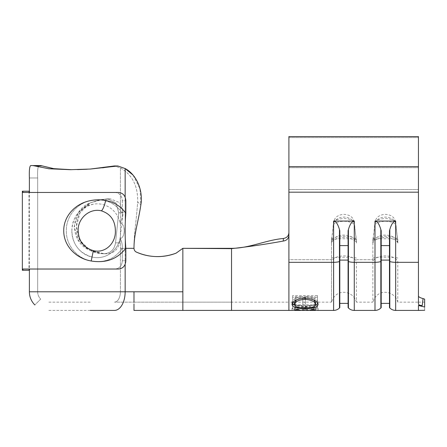 <?xml version="1.0" encoding="UTF-8"?>
<svg xmlns="http://www.w3.org/2000/svg" width="447" height="447" viewBox="0 0 447 447"><rect width="100%" height="100%" fill="white"/><g stroke="black" fill="none" stroke-linecap="round" stroke-linejoin="round"><path stroke-width="0.34" stroke-dasharray="2.23 1.68" d="M136.441 252.114C149.343 257.684 162.552 258.042 176.068 253.181C170.475 255.332 164.591 256.472 158.417 256.606C150.589 256.673 143.263 255.176 136.441 252.114C134.91 251.382 134.094 250.119 133.988 248.331L120.405 248.331L133.988 248.331C134.094 250.096 134.91 251.354 136.441 252.114C134.905 251.376 134.089 250.113 133.988 248.331C133.988 233.295 136.234 222.237 137.682 201.966C138.045 186.025 132.284 174.682 120.405 167.943L114.27 165.966L120.405 167.943L120.405 291.79L29.385 291.79L29.385 177.973L37.665 177.973L29.385 177.973C29.116 170.408 29.563 166.267 30.714 165.558L39.202 165.558C37.861 166.239 37.347 170.374 37.665 177.973L37.665 291.79A10.348 10.348 0 0 0 40.694 299.11L34.844 304.96L40.694 299.11A10.348 10.348 0 0 1 37.665 291.79L29.385 291.79A18.623 18.623 0 0 0 34.844 304.96M90.227 302.138L48.013 302.138L90.227 302.138M90.227 310.419L48.013 310.419L90.227 310.419M90.227 250.387C93.982 252.415 97.943 253.522 102.117 253.695L106.308 253.762L103.989 253.695L90.227 250.387L78.7 240.888L74.135 226.696L78.655 212.448L90.227 202.893C69.352 210.459 69.229 242.71 90.227 250.387C94.635 252.438 99.223 253.538 103.989 253.695L106.308 253.762L103.682 253.756C110.403 253.421 114.354 249.795 115.522 242.861L118.695 212.8L116.114 203.072L107.671 198.87L99.877 199.764L90.227 202.893L101.396 199.764L110.42 198.87L119.835 202.692L123.176 212.8L119.505 242.861C117.757 250.113 113.186 253.745 105.799 253.756C113.164 253.767 117.734 250.136 119.505 242.861L123.176 212.8L119.835 202.692L110.42 198.87L101.396 199.764L90.227 202.893L79.991 212.856L76.325 226.646L80.013 240.458L90.227 250.387L102.117 253.695L103.682 253.756C110.387 253.438 114.337 249.806 115.522 242.861L118.695 212.8L116.119 203.078L107.671 198.87L99.877 199.764L90.227 202.893C71.9 211.9 71.894 241.374 90.227 250.387M71.699 169.687L90.227 169.055L102.592 167.843M32.955 165.558L30.714 165.558L32.955 165.558L48.891 168.759L70.246 169.692L77.549 169.603M283.269 241.056C266.127 244.202 248.878 246.727 231.524 248.644L231.524 248.331C249.381 248.331 265.792 240.045 283.376 238.486L283.269 241.056C286.723 240.52 288.6 238.586 288.896 235.251L288.896 136.581L288.896 167.675L288.896 136.581L418.442 136.581L418.442 303.943C418.638 304.899 419.895 305.435 422.225 305.564L418.442 305.491L424.65 307.028C424.65 311.548 424.65 311.548 424.65 307.028L424.65 299.149L423.052 298.59C420.353 297.847 418.817 297.043 418.442 296.165M422.337 304.48L423.052 298.59M339.804 307.648L339.804 230.719L339.804 303.379L339.804 230.719L339.457 229.512C337.826 224.003 335.876 221.181 333.602 221.053L354.281 221.053C352.007 221.181 350.057 224.003 348.425 229.512L348.079 230.719L348.079 307.648M381.19 307.648L381.19 230.719L381.19 303.379L381.19 230.719L380.844 229.512C379.212 224.003 377.262 221.181 374.994 221.053L395.668 221.053C393.399 221.181 391.449 224.003 389.818 229.512L389.471 230.719L389.471 307.648M294.545 310.402L305.077 309.754L315.56 310.402M315.56 310.084L304.91 309.413L294.545 310.095M295.182 308.804L295.182 306.782L317.471 306.776L317.471 307.452L295.182 307.452L295.182 308.804L292.64 308.804L292.64 302.954L292.64 306.782L295.182 306.782L295.182 304.865L292.64 304.865M302.826 298.518L302.826 304.228L305.374 304.228L305.374 298.518L314.923 298.518L314.923 304.228L317.471 304.228L317.471 297.249L292.64 297.249L292.64 304.228L295.182 304.228L295.182 298.518L302.826 298.518L302.826 296.802L295.182 296.802L295.182 302.34L292.64 302.34L292.64 295.568L317.471 295.568L317.471 302.34L314.923 302.34L314.923 296.802L305.374 296.802L305.374 302.34L302.826 302.34L302.826 296.802M356.393 239.441L356.393 242.933M356.466 243.017L354.549 224.617C352.7 214.605 335.161 214.616 333.333 224.617L331.417 243.017A12.717 6.822 0 0 1 343.944 237.441A12.717 6.822 0 0 1 356.449 243.028L356.527 242.972A12.717 9.219 0 0 0 343.944 235.072A12.717 9.219 0 0 0 331.356 242.972L331.434 243.028M331.49 242.933L331.495 302.138L288.896 302.138L288.896 259.701L288.896 302.138L288.896 259.701L331.49 259.701L331.49 239.441M397.785 239.441L397.785 242.933M397.858 243.017L395.936 224.617C394.086 214.605 376.547 214.616 374.72 224.617L372.804 243.017M372.876 242.933L372.882 302.138L356.388 302.138L356.388 261.35A12.717 6.822 0 0 0 343.944 255.919A12.717 6.822 0 0 0 331.49 261.35M424.65 302.138L418.442 302.138L418.442 297.791L418.442 302.138L397.78 302.138L397.78 261.35A12.717 6.822 0 0 0 385.331 255.919A12.717 6.822 0 0 0 372.882 261.35L372.876 239.441M331.495 261.35L331.495 302.133L331.49 259.701L288.896 259.701L288.896 232.686C288.617 235.971 286.778 237.905 283.376 238.486M331.545 239.441L334.082 220.779C336.245 212.314 351.644 212.314 353.8 220.779L356.343 239.441M372.932 239.441L375.474 220.779C377.631 212.314 393.03 212.314 395.187 220.779L397.729 239.441M288.896 137.609L418.442 137.609L288.896 137.609M397.685 239.324A12.717 4.023 180 0 0 385.331 236.256A12.717 4.023 180 0 0 372.977 239.324M395.187 220.779C388.616 217.879 382.045 217.879 375.474 220.779M397.791 239.558A12.717 0.989 180 0 0 385.331 238.771A12.717 0.989 180 0 0 372.871 239.558L372.982 239.329M397.785 258.036A12.717 0.989 180 0 0 385.331 257.248A12.717 0.989 180 0 0 372.876 258.036M397.836 243.028A12.717 6.822 0 0 0 385.331 237.441A12.717 6.822 0 0 0 372.826 243.028L372.742 242.972A12.717 9.219 0 0 1 385.331 235.072A12.717 9.219 0 0 1 397.919 242.972L397.836 243.028M374.72 224.617C379.352 220.181 391.276 220.153 395.936 224.617M389.471 260.093L389.471 303.379L389.471 260.093L381.19 260.093M381.19 245.599L389.471 245.599M356.298 239.324A12.717 4.023 180 0 0 343.944 236.256A12.717 4.023 180 0 0 331.59 239.324M353.8 220.779C347.23 217.879 340.659 217.879 334.082 220.779M356.293 239.329L356.399 239.558A12.717 0.989 180 0 0 343.944 238.771A12.717 0.989 180 0 0 331.484 239.558L331.596 239.329M356.399 258.036A12.717 0.989 180 0 0 343.944 257.248A12.717 0.989 180 0 0 331.484 258.036M333.333 224.617C337.966 220.181 349.884 220.153 354.549 224.617M348.079 260.093L348.079 303.379L348.079 260.093L339.804 260.093M339.804 245.599L348.079 245.599M231.524 248.331L231.524 302.138L231.524 248.331L182.845 248.331L182.845 291.79L182.845 248.331L231.524 248.644L231.524 310.419M182.845 248.331L176.068 253.181L182.845 248.331L182.845 302.138L231.524 302.138L114.46 302.138L133.988 302.138L133.988 299.211L133.988 302.138L182.845 302.138L182.845 291.79L182.845 310.419M29.385 191.215L29.385 270.267M70.05 169.67L90.227 169.055L117.879 165.993L125.154 168.569L125.154 264.255M29.385 291.79L37.665 291.79L37.665 177.973C37.347 170.385 37.861 166.25 39.202 165.558M40.75 165.558L42.091 165.876L34.508 165.876M133.988 310.419L133.988 306.888M133.988 302.379L133.988 291.79L182.845 291.79L120.405 291.79A10.348 5.94 90 0 1 114.46 302.138A10.348 5.94 -90 0 0 120.405 291.79L90.227 291.79L120.405 291.79L120.405 167.943C132.251 174.615 138.011 185.958 137.682 201.966L140.855 204.933L137.682 201.966C136.234 222.237 133.988 233.295 133.988 248.331C133.988 233.915 138.006 223.371 140.855 204.933L140.012 188.774L132.999 175.051M133.988 303.831L133.988 305.15M114.27 165.966L115.46 165.977M116.136 165.982L117.879 165.993M292.64 304.228L292.64 302.34M295.182 304.228L295.182 302.34M295.182 298.518L295.182 296.802M302.826 304.228L302.826 302.34M305.374 304.228L305.374 302.34M305.374 298.518L305.374 296.802M314.923 298.518L314.923 296.802M314.923 304.228L314.923 302.34M317.471 304.228L317.471 302.34M317.471 297.249L317.471 295.568M292.64 297.249L292.64 295.568M292.64 308.804L292.64 306.782M295.182 304.815L295.182 306.776L295.182 305.469L317.471 305.469L317.471 304.815L295.182 304.815L295.182 302.954L292.64 302.954M295.182 307.452L295.182 305.469M317.471 307.452L317.471 305.469M317.471 306.776L317.471 304.815M295.182 304.865L295.182 302.954M298.685 309.659L298.685 307.609L294.618 308.346L292.003 308.335L297.194 307.307L298.685 307.609M294.545 309.754L294.545 308.335L305.077 307.704L315.56 308.335L311.419 307.609L312.9 307.307L318.108 308.329L315.487 308.346L315.56 309.76M305.077 309.754L305.077 307.704M311.419 309.659L311.419 307.609M312.9 309.346L312.9 307.307M318.108 310.402L318.108 308.329L304.91 307.374L292.003 308.335L292.003 310.402M313.766 309.872L313.766 307.821M304.91 309.413L304.91 307.374M297.194 309.346L297.194 307.307M313.721 299.892L305.038 297.613L305.038 298.127L305.044 296.417C313.017 297.031 317.37 299.071 318.108 302.546L317.912 303.446M318.108 304.441L318.108 302.546M315.375 305.301L305.161 306.564L294.763 305.318M305.161 308.581L305.161 306.564M292.198 303.485L292.003 302.625C292.64 299.116 296.987 297.043 305.044 296.417M292.003 304.524L292.003 302.625M294.545 302.585C295.132 304.893 298.669 306.044 305.156 306.039C311.587 306.027 315.057 304.876 315.56 302.585M305.038 297.613L296.635 299.764M305.156 306.039L305.156 308.039M93.356 250.65C83.65 247.632 78.588 240.994 78.169 230.741C77.555 218.762 89.361 207.849 101.363 210.828C110.538 213.845 115.209 220.483 115.371 230.741C115.935 242.766 105.743 253.65 93.356 250.65L91.194 261.003C105.945 263.367 117.483 259.092 125.825 248.169L125.825 260.752C125.456 265.781 123.026 268.541 118.528 269.027L114.996 269.027C119.511 268.546 121.953 265.786 122.316 260.752C121.958 265.786 119.517 268.541 114.996 269.027L22.909 269.027L29.48 269.027L22.909 269.027L22.909 270.267L22.35 270.267M29.48 192.456L22.909 192.456L29.48 192.456L29.48 191.215L22.909 191.215L22.909 192.456L114.996 192.456C119.511 192.936 121.953 195.697 122.316 200.737C121.958 195.702 119.517 192.942 114.996 192.456L118.528 192.456C123.02 192.942 125.451 195.702 125.825 200.737L125.825 213.314C120.975 206.413 114.259 202.133 105.665 200.474C100.497 199.502 95.284 199.585 90.02 200.725C75.727 203.519 63.541 215.84 63.748 230.769C63.608 245.783 75.766 257.941 90.02 260.763L91.194 261.003M124.205 230.741A7.772 4.112 -90 0 1 120.059 238.519A7.772 4.112 -90 0 0 124.205 230.741A7.772 4.112 -90 0 0 120.059 222.969C121.64 220.634 122.389 217.415 122.316 213.314C114.818 202.206 104.05 198.01 90.02 200.725C104.05 198.01 114.818 202.206 122.316 213.314C122.389 217.415 121.64 220.634 120.059 222.969A7.772 4.112 -90 0 1 124.205 230.741M71.866 230.741C71.581 243.302 80.644 255.433 93.378 257.304C106.185 259.523 117.567 250.672 120.059 238.519C121.64 240.849 122.389 244.068 122.316 248.169L122.316 260.752L125.825 260.752L122.316 260.752L122.316 248.169C114.818 259.277 104.05 263.479 90.02 260.763C76.275 257.684 66.05 244.772 66.318 230.691C66.1 216.611 76.336 203.793 90.02 200.725C76.275 203.798 66.05 216.711 66.318 230.792C66.1 244.878 76.336 257.69 90.02 260.763C104.05 263.479 114.818 259.282 122.316 248.169C122.389 244.073 121.64 240.855 120.059 238.519C117.583 250.689 106.101 259.573 93.294 257.288C79.672 253.767 72.526 244.917 71.866 230.741C71.581 218.186 80.644 206.05 93.378 204.184C106.185 201.96 117.567 210.811 120.059 222.969C117.583 210.794 106.101 201.91 93.294 204.201C79.672 207.721 72.526 216.572 71.866 230.741M122.316 200.737L122.316 213.314L122.316 200.737L125.825 200.737L122.316 200.737M22.909 270.267L29.48 270.267L28.971 270.267L29.48 270.267L29.48 269.027M22.909 191.215L22.35 191.215M114.996 269.027L118.528 269.027L114.996 269.027M125.825 248.169C124.881 236.429 124.881 224.813 125.825 213.314M114.46 310.419A18.623 10.694 90 0 0 125.154 291.79L125.154 248.331L125.825 248.331M288.896 192.171L418.442 192.171M288.896 167.675L418.442 167.675L288.896 167.675M418.442 310.419L418.442 305.491M354.281 310.419L354.281 262.322L374.994 262.322L374.994 310.419M348.425 229.512L348.425 261.556A8.275 2.621 180 0 0 354.281 262.322L354.281 221.053M333.602 221.053L333.602 310.419M288.896 235.251L288.896 262.322L333.602 262.322A8.275 2.621 0 0 0 339.457 261.556L339.804 261.445M395.668 310.419L395.668 262.322L418.442 262.322M389.818 229.512L389.818 261.556A8.275 2.621 180 0 0 395.668 262.322L395.668 221.053M374.994 221.053L374.994 262.322A8.275 2.621 0 0 0 380.844 261.556L381.19 261.445M288.896 262.322L288.896 310.419M356.393 259.701L372.876 259.701L356.393 259.701M288.896 189.55L418.442 189.55L288.896 189.55M288.896 232.686L288.896 302.138L231.524 302.138M288.896 166.653L418.442 166.653M389.471 261.445L389.818 261.556L389.818 307.994M380.844 307.994L380.844 229.512M348.079 261.445L348.425 261.556L348.425 307.994M339.457 307.994L339.457 229.512M125.154 197.233L125.154 225.288M125.154 236.2L125.154 248.331L133.988 248.331M133.988 299.211L133.988 291.79L182.845 291.79M117.561 166.049L113.84 166.049M101.396 199.764L99.877 199.764L101.396 199.764M103.989 253.695L102.117 253.695L103.989 253.695M105.799 253.756L103.682 253.756L105.799 253.756M119.505 242.861L115.522 242.861L119.505 242.861M123.176 212.8L118.695 212.8L123.176 212.8M108.733 198.965L106.213 198.965L108.733 198.965M101.363 210.828A10.762 2.431 102.9 0 0 105.665 200.474M397.78 302.138C395.36 291.282 377.849 286.879 372.882 302.138M356.388 302.138C353.974 291.282 336.462 286.879 331.495 302.138M72.967 169.692L70.246 169.692L72.967 169.692M107.671 198.87L110.42 198.87L107.671 198.87M28.971 191.215L28.971 270.267"/><path stroke-width="0.67" d="M90.227 310.419L114.46 310.419L90.227 310.419M29.385 270.267L29.385 291.79A18.623 18.623 0 0 0 34.844 304.96L34.844 304.96M288.896 166.653L418.442 166.653L418.442 136.581L288.896 136.581L288.896 235.251C288.6 238.586 286.728 240.52 283.269 241.056L283.376 238.486C265.792 240.045 249.381 248.331 231.524 248.331L182.845 248.331L176.068 253.181C170.519 255.321 164.636 256.466 158.417 256.606C150.522 256.662 143.196 255.164 136.441 252.114C134.916 251.387 134.1 250.124 133.988 248.331C133.988 233.915 138.006 223.371 140.855 204.933C143.319 190.327 136.391 174.425 125.154 168.569L117.879 165.993L90.227 169.055L114.27 165.966L102.592 167.843M77.549 169.603L87.226 169.229M231.524 248.331L231.524 248.644L182.845 248.331L182.845 310.419L231.524 310.414L133.988 310.419L133.988 303.831M418.442 296.165C418.817 297.043 420.353 297.847 423.052 298.59L424.65 299.149C424.65 303.144 424.65 303.144 424.65 299.149L424.65 307.028C424.65 311.548 424.65 311.548 424.65 307.028L418.442 305.491L418.442 310.419L424.65 310.279M423.052 298.59L422.225 305.564L418.442 305.491M424.65 300.032L424.65 302.138M418.442 166.653L418.442 303.943C418.638 304.899 419.901 305.441 422.225 305.564L422.337 304.48M305.044 298.127C313.023 298.758 317.376 300.859 318.108 304.441C317.426 307.279 313.112 308.653 305.161 308.581C297.188 308.676 292.802 307.324 292.003 304.524C292.64 300.904 296.992 298.769 305.044 298.127M294.545 310.095L292.003 310.402L297.194 309.346L298.685 309.659L294.618 310.419L315.487 310.419L311.419 309.659L312.9 309.346L318.108 310.402L315.56 310.084M318.041 310.419L333.602 310.419L333.602 221.053L354.281 221.053L354.281 262.322L374.994 262.322L374.994 221.053L395.668 221.053L395.668 262.322L418.442 262.322M389.818 307.994L389.818 261.556A8.275 2.621 -0 0 0 395.668 262.322L395.668 310.419C393.399 310.386 391.443 309.575 389.818 307.994L389.471 307.648L389.471 230.719L389.818 229.512C391.449 224.003 393.399 221.181 395.668 221.053M374.994 221.053C377.262 221.181 379.212 224.003 380.844 229.512L381.19 230.719L381.19 307.648L380.844 307.994L380.844 261.556L381.19 261.445M381.19 245.599L389.471 245.599M348.425 307.994L348.425 261.556A8.275 2.621 0 0 0 354.281 262.322L354.281 310.419C352.007 310.386 350.057 309.575 348.425 307.994L348.079 307.648L348.079 230.719L348.425 229.512C350.057 224.003 352.007 221.181 354.281 221.053M333.602 221.053C335.876 221.181 337.826 224.003 339.457 229.512L339.804 230.719L339.804 307.648L339.457 307.994L339.457 261.556L339.804 261.445M339.804 245.599L348.079 245.599M283.376 238.486C286.773 237.905 288.611 235.971 288.896 232.686M283.269 241.056C266.127 244.202 248.878 246.727 231.524 248.644L231.524 310.414L292.064 310.419M125.154 264.255L125.154 291.79L133.988 291.79L133.988 302.379M29.385 191.215L29.385 177.973C29.116 170.391 29.558 166.25 30.714 165.558L40.75 165.558L54.02 168.703L71.699 169.687M90.227 169.055L70.246 169.692L48.907 168.765L32.955 165.558L40.75 165.558M34.508 165.876L42.091 165.876L53.389 168.62L70.05 169.67M39.202 165.558L32.955 165.558M133.988 310.419L182.845 310.419M182.845 248.331L176.068 253.181C162.607 258.053 149.399 257.695 136.441 252.114M133.988 305.15L133.988 306.888M125.825 248.331L133.988 248.32M125.154 197.233L125.154 168.569L132.999 175.051M115.46 165.977L116.136 165.982M117.879 165.993L114.27 165.966M294.545 310.402L294.545 309.754M315.56 310.402L315.56 309.76M317.912 303.446L315.375 305.301M305.161 308.581L305.161 308.039C311.57 308.033 315.04 306.843 315.56 304.48C315.079 301.563 311.57 299.853 305.038 299.356C298.568 299.876 295.07 301.585 294.545 304.48C295.132 306.86 298.669 308.044 305.156 308.039M294.763 305.318L292.198 303.485M296.635 299.764L294.545 302.585L294.545 304.48M315.56 304.48L315.56 302.585L313.721 299.892M305.038 297.613L305.038 299.356M91.194 261.003L90.02 260.763C75.766 257.941 63.608 245.783 63.748 230.769C63.541 215.84 75.727 203.519 90.02 200.725C95.284 199.585 100.497 199.502 105.665 200.474C114.259 202.133 120.981 206.413 125.825 213.314C124.881 225.053 124.881 236.675 125.825 248.169C117.483 259.092 105.945 263.367 91.194 261.003L93.356 250.65C105.743 253.65 115.935 242.766 115.371 230.741C115.203 220.477 110.538 213.839 101.363 210.828C89.355 207.849 77.555 218.762 78.169 230.741C78.588 240.994 83.65 247.632 93.356 250.65M125.825 213.314L125.825 200.737C125.456 195.702 123.026 192.948 118.528 192.456L22.909 192.456L22.909 191.215L22.35 191.215L22.35 270.267L29.48 270.267L29.48 269.027M22.909 191.215L29.48 191.215L29.48 192.456M22.909 270.267L22.909 269.027L118.528 269.027C123.02 268.546 125.451 265.786 125.825 260.752L125.825 248.169M29.385 291.79L125.154 291.79A18.623 10.694 -90 0 1 114.46 310.419M133.988 299.211L133.988 291.79L182.845 291.79M288.896 310.419L288.896 262.322L333.602 262.322A8.275 2.621 180 0 0 339.457 261.556L339.457 229.512M288.896 192.171L418.442 192.171M288.896 262.322L288.896 235.251M354.281 310.419L374.994 310.419L374.994 262.322A8.275 2.621 180 0 0 380.844 261.556L380.844 229.512M381.19 260.093L389.471 260.093M389.471 261.445L389.818 261.556L389.818 229.512M339.804 260.093L348.079 260.093M348.079 261.445L348.425 261.556L348.425 229.512M125.154 225.288L125.154 236.2M117.561 166.049L113.84 166.049M105.665 200.474A10.762 2.431 102.9 0 1 101.363 210.828M395.668 310.419L418.442 310.419M381.19 303.379L389.471 303.379M374.994 310.419C377.262 310.386 379.218 309.575 380.844 307.994M339.804 303.379L348.079 303.379M333.602 310.419C335.876 310.386 337.826 309.575 339.457 307.994"/></g></svg>
